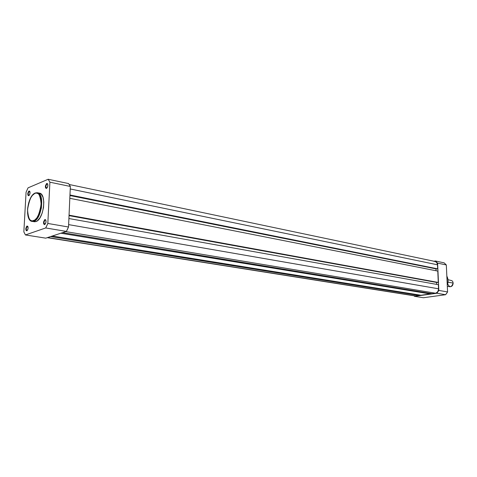 <?xml version="1.0" encoding="UTF-8"?>
<svg xmlns="http://www.w3.org/2000/svg" width="477" height="477" viewBox="0 0 477 477"><rect width="100%" height="100%" fill="white"/><g stroke="black" fill="none" stroke-linecap="round" stroke-linejoin="round"><path stroke-width="0.72" d="M27.362 226.378C25.973 228.239 25.895 229.64 27.135 230.57L26.813 230.838C25.394 229.765 25.484 228.155 27.082 226.015L27.94 226.551L27.082 226.015L26.623 226.36L25.776 228.841L26.187 230.659L27.278 230.492L28.077 228.483L27.875 226.42L27.082 226.015L28.137 227.696L27.827 229.491L26.891 230.594C25.913 229.312 26.068 227.905 27.362 226.378M45.178 219.98C43.705 221.918 43.634 223.355 44.957 224.303L44.635 224.572C43.115 223.486 43.198 221.829 44.892 219.605L45.828 220.201L44.641 219.742L43.562 222.043L43.651 223.838L44.391 224.613L45.351 223.91L45.971 222.139L45.875 220.338L44.892 219.605C45.655 219.486 46.03 220.189 46.013 221.716L45.81 222.86L44.683 224.327C43.645 223.003 43.812 221.555 45.178 219.98M47.014 183.907C45.553 185.899 45.482 187.312 46.8 188.153L46.484 188.409C44.969 187.443 45.053 185.815 46.734 183.526L47.688 184.11L46.484 183.675L45.41 186L45.506 187.747L46.239 188.457L47.199 187.711L47.807 185.935L47.712 184.176L46.734 183.526C47.491 183.359 47.867 184.021 47.849 185.505L47.581 186.883L46.484 188.188C45.506 186.901 45.685 185.47 47.014 183.907M29.3 191.343C27.916 193.257 27.845 194.634 29.073 195.463L28.757 195.713C27.344 194.759 27.433 193.179 29.019 190.979L29.896 191.51L29.019 190.979L28.566 191.343L27.72 193.829L28.131 195.582L29.216 195.349L30.015 193.328L29.812 191.325L29.019 190.979L30.069 192.589L29.705 194.491L28.787 195.498C27.863 194.252 28.036 192.863 29.3 191.343M35.131 193.048C27.213 196.005 24.44 220.678 32.168 221.435L35.912 221.59L33.921 221.25L33.515 220.732C30.284 222.562 28.292 218.848 27.529 209.6C29.365 199.392 31.852 193.966 34.994 193.334C38.238 191.289 40.289 194.95 41.147 204.311C39.251 214.787 36.705 220.261 33.515 220.732L33.921 221.25C36.502 220.994 38.983 216.582 41.374 208.014C42.101 198.354 40.789 193.263 37.439 192.744C44.916 193.352 41.755 219.17 33.921 221.25L35.912 221.59C43.765 219.521 46.913 193.745 39.424 193.131L37.439 192.744L34.994 193.334L36.306 193.048L38.13 193.626L39.174 194.658L40.378 197.096L41.183 202.963L40.342 209.82L39.108 213.708L36.836 217.917L34.869 219.98L32.203 220.952L30.409 220.279L28.566 217.649L27.6 213.428L27.636 208.264L28.668 202.916L30.546 198.17L32.347 195.433L35.304 192.976M35.435 192.982L37.439 192.744M49.9 182.19L47.825 223.457L46.8 225.776L45.703 227.952L25.43 234.946L23.85 231.888L26.074 192.207L28.054 187.849L48.171 179.263L49.9 182.19L70.352 186.459L68.569 183.567L48.171 179.263L68.569 183.567L70.352 186.459L68.521 227.004L70.352 186.459L49.9 182.19L47.825 223.457L45.703 227.952L66.386 231.405L67.49 229.27L68.521 227.004L47.825 223.457L68.521 227.004L66.386 231.405L45.774 238.154L66.386 231.405L45.703 227.952L25.43 234.946L23.85 231.888L26.074 192.207L28.054 187.849L48.171 179.263L49.9 182.19M33.283 221.489L33.909 221.722M34.159 221.775L35.912 221.59L37.307 220.815L39.99 217.75L42.173 213.076L43.514 207.519L43.801 201.95L42.996 197.245L41.225 194.133L38.78 193.072M45.774 238.154L25.43 234.946L45.774 238.154M437.683 268.855L69.97 194.986L437.683 268.855L437.504 264.795L437.683 268.855L437.153 268.939L437.683 268.855M435.328 261.533L436.854 262.72L437.504 264.795L70.238 188.97L437.504 264.795C437.331 262.988 436.527 261.873 435.078 261.468L69.248 184.51M415.121 295.943L47.611 237.552L415.878 295.955L419.146 295.496L50.616 236.568L419.146 295.496L419.128 294.947L419.146 295.496L415.127 295.949L47.271 237.665M420.964 295.245L52.291 236.02L420.964 295.245L430.218 293.951L60.859 233.217L430.218 293.951L430.194 293.379L430.218 293.951L420.964 295.245M432.079 293.695L62.594 232.645L432.079 293.695L435.465 293.218L65.754 231.613L435.465 293.218C437.439 292.705 438.476 291.232 438.572 288.806L68.628 224.625L438.572 288.806L438.387 284.703L438.542 289.587L437.731 291.739L436.097 293.057L432.079 293.695M68.903 218.526L438.387 284.703L68.903 218.526M69.034 215.634L436.574 282.444L436.658 284.393L436.574 282.444L436.98 282.384L69.034 215.634M69.046 215.431L438.285 282.444L69.058 215.163L438.285 282.444L437.785 271.097L438.285 282.444L437.755 282.527L69.046 215.431M69.815 198.313L437.785 271.097L69.815 198.313M436.061 270.757L435.978 268.879L69.94 195.534L436.455 268.801L435.978 268.879L436.061 270.757M69.952 195.272L437.153 268.939L69.952 195.272M434.714 261.414L434.076 261.45M446.848 276.183C448.231 278.938 448.368 281.889 447.259 285.031C448.374 281.889 448.237 278.938 446.848 276.183M437.606 263.131L438.822 290.427L437.874 291.882L436.843 293.242L414.573 296.342L413.935 295.758L414.573 296.342L423.409 297.737L445.607 294.708L446.639 293.367L447.581 291.93L446.323 264.95L444.141 262.845L435.423 261.002L437.606 263.131L446.323 264.95L447.581 291.93L438.822 290.427L437.606 263.131L446.323 264.95L444.141 262.845L435.423 261.002L434.034 261.247L435.423 261.002L437.606 263.131M436.843 293.242L414.573 296.342L423.409 297.737L445.607 294.708L436.843 293.242L445.607 294.708L447.581 291.93L438.822 290.427L436.843 293.242M447.319 286.278L449.829 286.731C451.856 286.731 452.965 285.52 453.15 283.094L448.004 282.14L453.15 283.094L452.792 281.692L451.94 280.667L447.986 279.695M453.15 283.094C451.522 287.524 449.698 287.798 447.682 283.916M446.842 276.117C448.302 278.932 448.446 281.949 447.265 285.163"/></g></svg>
